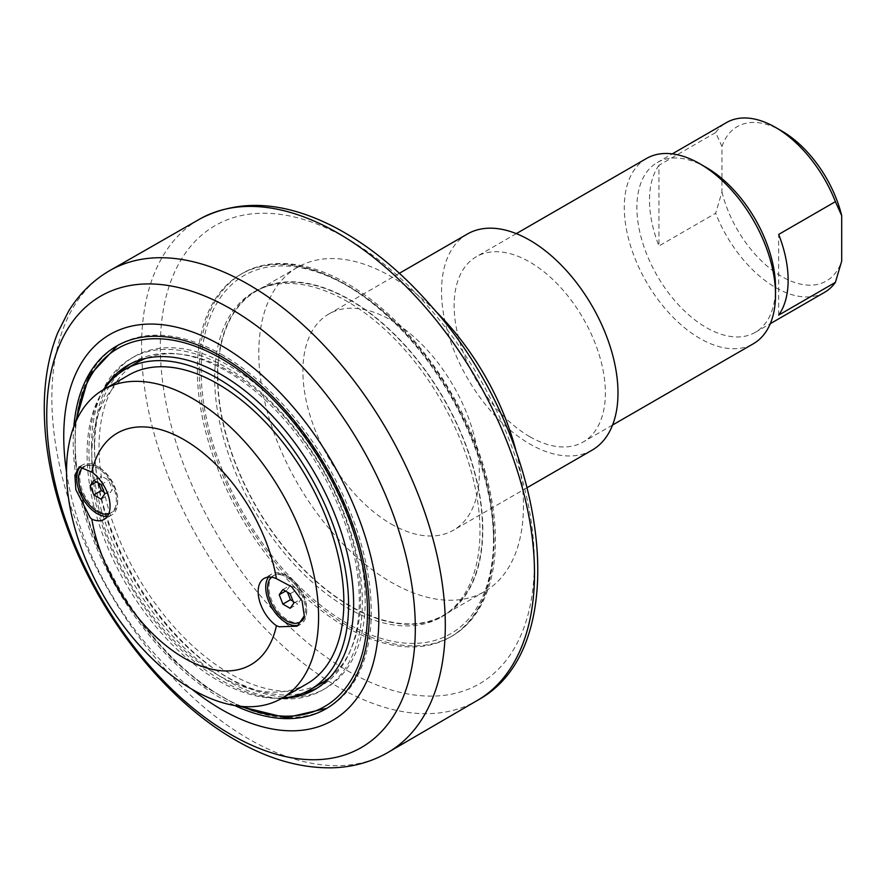 <?xml version="1.0" encoding="UTF-8"?>
<svg xmlns="http://www.w3.org/2000/svg" width="886" height="886" viewBox="0 0 886 886"><rect width="100%" height="100%" fill="white"/><g stroke="black" fill="none" stroke-linecap="round" stroke-linejoin="round"><path stroke-width="0.66" stroke-dasharray="4.43 3.32" d="M93.827 480.411L101.392 476.048L97.748 481.22L98.479 483.091M96.485 481.951L97.748 481.22M104.016 492.118L108.668 494.798L112.3 489.626L108.668 480.245L101.392 476.048M101.104 499.161L108.668 494.798M104.736 493.989L112.3 489.626M101.104 484.609L108.668 480.245M85.355 465.903A26.735 15.439 60 0 1 98.723 467.232A26.735 15.439 60 0 1 117.628 499.981A26.735 15.439 60 0 1 112.09 512.219A26.735 15.439 60 0 1 98.723 510.89A26.735 15.439 60 0 1 81.257 487.333A26.735 15.439 60 0 1 85.355 465.903L84.336 466.49A26.735 15.439 60 0 1 97.46 467.963A26.735 15.439 60 0 1 114.925 491.52A26.735 15.439 60 0 1 110.828 512.939A26.735 15.439 60 0 1 108.712 513.825M80.847 466.246A28.961 16.723 60 0 1 82.664 464.884A28.961 16.723 60 0 1 97.15 466.324L98.723 467.232L97.15 466.324A28.961 16.723 60 0 1 117.628 501.797A28.961 16.723 60 0 1 111.625 515.054A28.961 16.723 60 0 1 107.35 516.372M268.436 577.085A28.961 16.723 60 0 1 271.714 574.039A28.961 16.723 60 0 1 286.2 575.468L286.2 575.468A28.961 16.723 60 0 1 306.678 610.941A28.961 16.723 60 0 1 300.686 624.198A28.961 16.723 60 0 1 299.025 624.962M301.14 621.363A26.735 15.439 60 0 1 287.773 620.034A26.735 15.439 60 0 1 270.308 596.477A26.735 15.439 60 0 1 274.405 575.058A26.735 15.439 60 0 1 287.773 576.376L286.2 575.468L287.773 576.376A26.735 15.439 60 0 1 306.678 609.125A26.735 15.439 60 0 1 302.946 619.99M306.944 683.804A178.241 102.909 60 0 1 128.703 580.895A178.241 102.909 60 0 1 128.703 375.088M214.678 378.089A187.599 108.313 60 0 1 253.529 292.214A187.599 108.313 60 0 1 441.128 400.527A187.599 108.313 60 0 1 441.128 617.143A187.599 108.313 60 0 1 296.566 566.885A187.599 108.313 60 0 1 214.678 378.089M493.524 541.268A209.428 120.917 -120 0 0 402.111 330.5A209.428 120.917 -120 0 0 240.726 274.394A209.428 120.917 -120 0 0 208.62 442.214A209.428 120.917 -120 0 0 345.44 626.767A209.428 120.917 -120 0 0 450.154 637.145A209.428 120.917 -120 0 0 493.524 541.268M91.568 446.001A191.476 110.551 -120 0 0 175.151 638.695A191.476 110.551 -120 0 0 322.703 689.995A191.476 110.551 -120 0 0 362.363 602.336A191.476 110.551 -120 0 0 278.78 409.642A191.476 110.551 -120 0 0 131.228 358.343A191.476 110.551 -120 0 0 91.568 446.001M94.403 444.362A191.476 110.551 -120 0 0 177.986 637.056A191.476 110.551 -120 0 0 325.539 688.356A191.476 110.551 -120 0 0 325.539 467.254A191.476 110.551 -120 0 0 134.063 356.704A191.476 110.551 -120 0 0 94.403 444.362M223.183 355.352A209.428 120.917 -120 0 0 118.469 344.975A209.428 120.917 -120 0 0 118.469 586.809A209.428 120.917 -120 0 0 327.898 707.726A209.428 120.917 -120 0 0 371.278 611.849A209.428 120.917 -120 0 0 223.183 355.352M103.64 389.552A187.156 108.048 -120 0 0 88.954 451.04A187.156 108.048 -120 0 0 281.881 698.279M118.846 373.637A187.156 108.048 -120 0 0 94.625 447.762A187.156 108.048 -120 0 0 166.07 624.685A187.156 108.048 -120 0 0 303.267 693.073M317.664 687.813A187.156 108.048 -120 0 0 320.544 686.251A187.156 108.048 -120 0 0 359.306 600.575A187.156 108.048 -120 0 0 277.606 412.234A187.156 108.048 -120 0 0 133.387 362.086A187.156 108.048 -120 0 0 130.596 363.803M73.826 426.675A209.428 120.917 -120 0 0 73.206 441.948A209.428 120.917 -120 0 0 234.823 705.544M66.528 472.072A222.796 128.636 -120 0 0 191.863 689.164M199.239 369.174A209.428 120.917 -120 0 0 290.652 579.942A209.428 120.917 -120 0 0 452.048 636.048A209.428 120.917 -120 0 0 495.418 540.183A209.428 120.917 -120 0 0 404.005 329.415A209.428 120.917 -120 0 0 242.609 273.309A209.428 120.917 -120 0 0 199.239 369.174M329.847 677.513A184.919 106.763 -120 0 0 360.558 598.028A184.919 106.763 -120 0 0 284.982 417.494A184.919 106.763 -120 0 0 145.603 358.398M137.341 362.385A184.919 106.763 -120 0 0 99.044 447.042A184.919 106.763 -120 0 0 179.758 633.136A184.919 106.763 -120 0 0 322.26 682.685M104.072 389.308A184.919 106.763 -120 0 0 87.061 453.953A184.919 106.763 -120 0 0 282.313 698.024M482.815 529.629A187.599 108.313 -120 0 0 400.926 340.833A187.599 108.313 -120 0 0 256.364 290.575A187.599 108.313 -120 0 0 217.513 376.45A187.599 108.313 -120 0 0 299.402 565.246A187.599 108.313 -120 0 0 443.964 615.504A187.599 108.313 -120 0 0 482.815 529.629M217.823 376.639A187.156 108.048 -120 0 0 299.523 564.98A187.156 108.048 -120 0 0 443.742 615.117A187.156 108.048 -120 0 0 482.505 529.44A187.156 108.048 -120 0 0 400.804 341.099A187.156 108.048 -120 0 0 256.586 290.962A187.156 108.048 -120 0 0 217.823 376.639M721.968 146.533L715.667 132.546L658.951 165.283L658.951 245.987L715.667 213.249L721.968 191.974L721.968 146.533A89.121 51.454 -120 0 1 781.84 131.05M658.951 165.283A98.036 56.604 -120 0 0 658.951 245.987M778.683 315.117L778.683 234.413M721.968 191.974A89.121 51.454 -120 0 0 781.829 276.587A89.121 51.454 -120 0 0 841.7 261.104M824.545 292.358A98.036 56.604 60 0 1 775.527 287.496A98.036 56.604 60 0 1 715.667 213.249M706.208 167.432A98.036 56.604 -120 0 0 657.202 162.581A98.036 56.604 -120 0 0 636.89 207.457A98.036 56.604 -120 0 0 706.208 327.521A98.036 56.604 -120 0 0 755.226 332.372A98.036 56.604 -120 0 0 775.527 287.496M715.667 132.546A98.036 56.604 60 0 1 726.52 122.556M646.437 158.505A106.94 61.743 -120 0 0 624.287 207.457A106.94 61.743 -120 0 0 670.968 315.084A106.94 61.743 -120 0 0 753.377 343.735M529.762 436.665A106.94 61.743 60 0 1 459.9 342.428A106.94 61.743 60 0 1 476.291 256.73A106.94 61.743 60 0 1 558.701 285.381A106.94 61.743 60 0 1 605.382 393.007A106.94 61.743 60 0 1 583.232 441.97A106.94 61.743 60 0 1 529.762 436.665M435.425 310.975A187.156 108.048 -120 0 0 297.552 267.317A187.156 108.048 -120 0 0 258.79 352.993A187.156 108.048 -120 0 0 340.479 541.335A187.156 108.048 -120 0 0 484.697 591.471A187.156 108.048 -120 0 0 523.46 505.795A187.156 108.048 -120 0 0 515.829 450.232M391.125 523.991A124.771 72.032 -120 0 0 453.51 530.171A124.771 72.032 -120 0 0 472.637 430.186A124.771 72.032 -120 0 0 391.125 320.245A124.771 72.032 -120 0 0 328.739 314.065A124.771 72.032 -120 0 0 309.613 414.039A124.771 72.032 -120 0 0 391.125 523.991M271.326 577.174A26.735 15.439 60 0 1 273.143 575.778A26.735 15.439 60 0 1 286.521 577.107A26.735 15.439 60 0 1 303.809 617.741M293.067 601.262L297.718 603.953L301.351 598.77L297.718 589.389L290.442 585.192L286.798 590.375L287.529 592.247M290.154 593.764L297.718 589.389M282.878 589.555L290.442 585.192M293.798 603.133L301.351 598.77M290.154 608.317L297.718 603.953M285.536 591.095L286.798 590.375M467.376 234.026A124.771 72.032 -120 0 0 448.25 334A124.771 72.032 -120 0 0 529.762 443.952A124.771 72.032 -120 0 0 592.147 450.121M493.524 539.087A206.759 119.377 -120 0 0 347.323 285.857A206.759 119.377 -120 0 0 201.122 370.27A206.759 119.377 -120 0 0 347.323 623.5A206.759 119.377 -120 0 0 493.524 539.087M241.789 706.43A206.759 119.377 60 0 1 76.539 420.197M108.358 271.404A278.215 160.632 -120 0 0 51.853 398.113A278.215 160.632 -120 0 0 248.578 738.858A278.215 160.632 -120 0 0 386.562 753.266M478.628 699.685A277.85 160.421 60 0 1 338.031 686.905A277.85 160.421 60 0 1 141.561 346.614A277.85 160.421 60 0 1 200.801 218.465M347.323 670.636A264.482 152.702 -120 0 0 534.347 562.654A264.482 152.702 -120 0 0 347.323 238.722A264.482 152.702 -120 0 0 160.311 346.703A264.482 152.702 -120 0 0 347.323 670.636M110.828 512.939L112.09 512.219M82.664 464.884L79.242 466.867M111.625 515.054L104.072 519.418M271.714 574.039L264.161 578.403M300.686 624.198L297.253 626.18M117.628 499.981L117.628 501.797M306.678 609.125L306.678 610.941M242.609 273.309L240.726 274.394C300.077 236.496 408.701 305.659 460.432 411.901C508.73 504.311 504.81 607.984 450.154 637.145L452.048 636.048M134.063 356.704L131.228 358.343M325.539 688.356L322.703 689.995M116.575 346.072L117.517 345.54M75.266 423.043L75.21 461.362L82.542 502.894L96.873 545.61L117.484 587.363L143.344 626.103L173.169 659.871L205.474 686.993L238.688 706.109M326.945 708.268L326.004 708.822M133.387 362.086L127.717 365.364M320.544 686.251L314.873 689.518M256.364 290.575L253.529 292.214M443.964 615.504L441.128 617.143M755.226 332.372L770.299 323.678M657.202 162.581L672.264 153.876M516.316 233.627L476.291 256.73M612.569 425.025L583.232 441.97M297.552 267.317L256.586 290.962M484.697 591.471L443.742 615.117M273.143 575.778L274.405 575.058M399.365 273.287L328.739 314.065M527.38 487.521L453.51 530.171"/><path stroke-width="1.33" d="M90.184 485.583L93.827 480.411L101.104 484.609L104.736 493.989L101.104 499.161L93.827 494.964L90.184 485.583L96.485 481.951M98.479 483.091L101.392 490.6L104.016 492.118M93.827 494.964L101.392 490.6M108.712 513.825A26.735 15.439 60 0 1 97.46 511.621A26.735 15.439 60 0 1 79.995 488.053A26.735 15.439 60 0 1 84.092 466.634A26.735 15.439 60 0 1 84.336 466.501L84.092 466.634M90.173 517.645L75.853 489.692L74.889 475.151L79.242 466.867L91.801 472.105A28.961 16.723 60 0 1 108.9 497.633A28.961 16.723 60 0 1 104.072 519.418A28.961 16.723 60 0 1 91.801 519.13L90.173 517.645M107.35 516.372A28.961 16.723 60 0 1 97.15 513.614A28.961 16.723 60 0 1 78.799 489.88A28.961 16.723 60 0 1 80.847 466.246M279.223 626.79L276.421 625.715A28.961 16.723 60 0 1 259.321 600.187A28.961 16.723 60 0 1 264.161 578.403A28.961 16.723 60 0 1 276.421 578.691L291.549 586.698L302.048 600.774L304.275 615.825L297.253 626.169L279.223 626.79M299.025 624.962A28.961 16.723 60 0 1 286.2 622.769A28.961 16.723 60 0 1 268.436 577.085M91.801 519.13A133.675 77.182 -120 0 0 184.111 658.065A133.675 77.182 -120 0 0 276.421 625.715M276.421 578.691A133.675 77.182 -120 0 0 184.111 439.755A133.675 77.182 -120 0 0 91.801 472.105M302.946 619.99A26.735 15.439 60 0 1 301.14 621.363L299.889 622.094A26.735 15.439 60 0 1 286.521 620.765A26.735 15.439 60 0 1 269.632 599.014A26.735 15.439 60 0 1 271.326 577.174M192.55 689.574A178.241 102.909 60 0 1 76.118 532.497A178.241 102.909 60 0 1 103.441 389.674A178.241 102.909 60 0 1 192.55 398.501A178.241 102.909 60 0 1 308.993 555.566A178.241 102.909 60 0 1 281.67 698.401A178.241 102.909 60 0 1 192.55 689.574M103.441 389.674L128.703 375.088A178.241 102.909 60 0 1 217.823 383.915A178.241 102.909 60 0 1 334.266 540.981A178.241 102.909 60 0 1 306.944 683.804L281.67 698.401M281.881 698.279A187.156 108.048 -120 0 0 314.873 689.518A187.156 108.048 -120 0 0 353.625 603.853A187.156 108.048 -120 0 0 271.936 415.501A187.156 108.048 -120 0 0 127.717 365.364A187.156 108.048 -120 0 0 103.64 389.552M303.267 693.073A187.156 108.048 -120 0 0 317.664 687.813M130.596 363.803A187.156 108.048 -120 0 0 118.846 373.637M234.823 705.544A209.428 120.917 -120 0 0 326.004 708.822A209.428 120.917 -120 0 0 369.384 612.946A209.428 120.917 -120 0 0 277.96 402.178A209.428 120.917 -120 0 0 116.575 346.072A209.428 120.917 -120 0 0 73.826 426.675M191.863 689.164A222.796 128.636 -120 0 0 378.831 618.406A222.796 128.636 -120 0 0 221.29 345.529A222.796 128.636 -120 0 0 63.748 436.488A222.796 128.636 -120 0 0 66.528 472.072M145.603 358.398A184.919 106.763 -120 0 0 137.341 362.385L125.369 369.296A184.919 106.763 -120 0 0 104.072 389.308M282.313 698.024A184.919 106.763 -120 0 0 310.288 689.596L322.26 682.685A184.919 106.763 -120 0 0 329.847 677.513M310.288 689.596A184.919 106.763 -120 0 0 348.586 604.939A184.919 106.763 -120 0 0 267.871 418.834A184.919 106.763 -120 0 0 125.369 369.296M835.398 201.665L841.7 215.663L841.7 261.104L835.398 282.368L778.683 315.117A98.036 56.604 -120 0 0 778.683 234.413L835.398 201.665A98.036 56.604 60 0 0 775.538 127.418A98.036 56.604 60 0 0 726.52 122.556L672.264 153.876M835.398 282.368A98.036 56.604 60 0 1 824.545 292.358L770.299 323.678M612.569 425.025L753.377 343.735A106.94 61.743 -120 0 0 775.527 294.772L775.527 287.496A98.036 56.604 -120 0 0 706.208 167.432L699.907 163.799A106.94 61.743 -120 0 0 646.437 158.505L516.316 233.627M841.7 215.663A89.121 51.454 -120 0 0 781.84 131.05L775.538 127.418M775.527 294.772A106.94 61.743 -120 0 0 699.907 163.799M515.829 450.232A187.156 108.048 -120 0 0 435.425 310.975M303.809 617.741A26.735 15.439 60 0 1 299.889 622.094M279.234 594.739L282.878 589.555L290.154 593.764L293.798 603.133L290.154 608.317L282.878 604.108L279.234 594.739L285.536 591.095M287.529 592.247L290.442 599.744L293.067 601.262M282.878 604.108L290.442 599.744M527.38 487.521L592.147 450.121A124.771 72.032 -120 0 0 611.274 350.147A124.771 72.032 -120 0 0 529.762 240.206A124.771 72.032 -120 0 0 467.376 234.026L399.365 273.287M76.539 420.197A206.759 119.377 60 0 1 221.29 358.631A206.759 119.377 60 0 1 367.491 611.849A206.759 119.377 60 0 1 241.789 706.43M46.736 415.423A260.628 150.476 60 0 1 231.024 309.026A260.628 150.476 60 0 1 415.312 628.218A260.628 150.476 60 0 1 231.024 734.627A260.628 150.476 60 0 1 46.736 415.423M386.562 753.266A278.215 160.632 -120 0 0 387.691 431.382A278.215 160.632 -120 0 0 108.358 271.404C92.133 281.183 78.865 294.462 68.565 311.241L57.8 332.593C49.339 353.691 44.843 377.181 44.3 403.052C43.602 445.99 52.495 490.922 70.98 537.824C104.183 622.592 167.764 701.49 235.421 740.054C268.27 759.136 300.631 768.383 332.505 767.808C352.052 767.221 370.071 762.381 386.562 753.266L478.628 699.685A277.85 160.421 60 0 0 476.967 379.839A277.85 160.421 60 0 0 200.801 218.465L108.358 271.404M117.517 345.54L88.91 376.151L75.266 423.043M238.688 706.109L286.123 717.738L326.945 708.268M200.801 218.465C240.195 198.442 285.026 201.454 335.296 227.514C369.384 245.544 401.469 271.847 431.548 306.434C545.931 433.487 577.561 644.93 478.628 699.685"/></g></svg>
